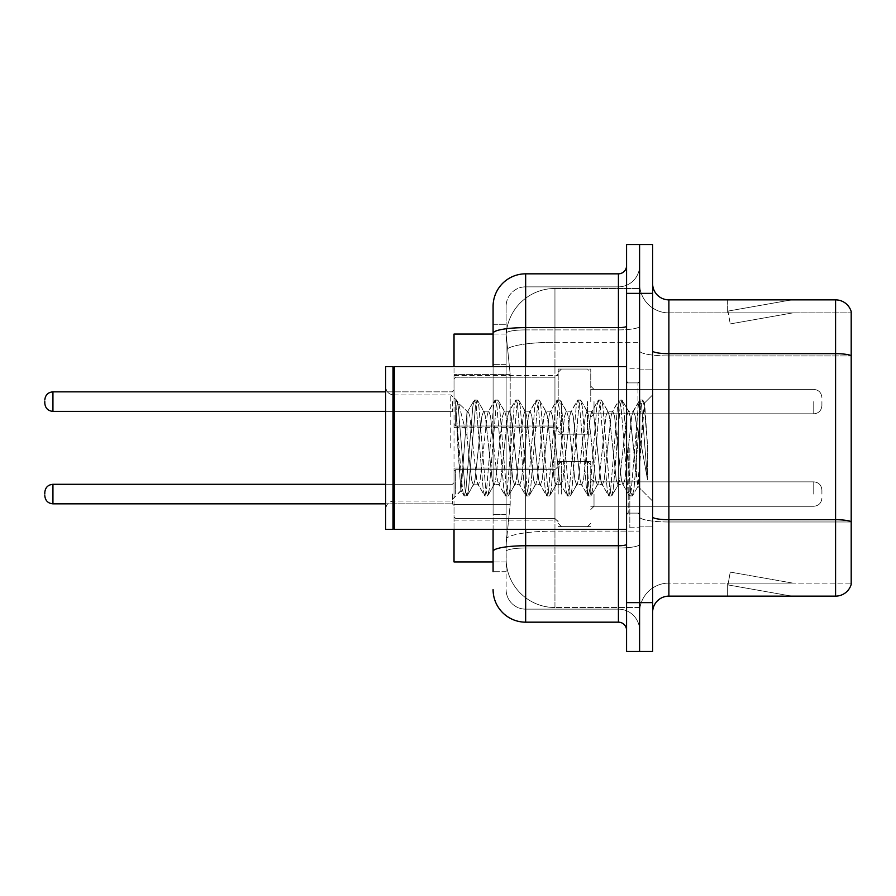 <?xml version="1.0" encoding="UTF-8"?>
<svg xmlns="http://www.w3.org/2000/svg" width="896" height="896" viewBox="0 0 896 896"><rect width="100%" height="100%" fill="white"/><g stroke="black" fill="none" stroke-linecap="round" stroke-linejoin="round"><path stroke-width="0.67" stroke-dasharray="4.48 3.36" d="M558.197 401.61L558.197 369.051L558.197 401.61M454.026 401.61L454.026 375.558L454.026 401.61M558.197 494.066L558.197 461.507L558.197 494.066M454.026 494.066L454.026 468.026L454.026 494.066M590.755 401.61L590.755 369.051L590.755 401.61M590.755 494.066L590.755 461.507L590.755 494.066M639.587 401.61L639.587 413.818L639.587 401.61M639.587 494.066L639.587 481.858L639.587 494.066M493.091 364.638L506.117 364.638L506.117 514.394L506.117 324.285L506.117 364.638L493.091 364.638L493.091 514.394L493.091 334.051L506.218 334.051L506.184 334.723A48.832 48.832 0 0 1 554.949 288.478L639.587 288.478L554.949 288.478L554.949 342.283L554.949 288.478A48.832 48.832 0 0 0 506.184 334.723L506.218 334.051L454.026 334.051L454.026 504.627L510.194 504.627L506.307 542.416L510.194 504.627L510.194 374.405L510.194 504.627L454.026 504.627L454.026 561.949L506.218 561.949L506.117 558.69A48.832 48.832 0 0 0 554.949 607.522L639.587 607.522L639.587 531.104L639.587 607.522L554.949 607.522L554.949 531.104L554.949 607.522A48.832 48.832 0 0 1 506.117 558.69L506.117 548.755L506.218 561.949L493.091 561.949M506.307 542.416L506.117 548.755L506.307 542.416M639.587 288.478L639.587 342.283L639.587 288.478M639.587 531.104L639.587 342.283L639.587 531.104L554.949 531.104A48.832 8.478 180 0 0 506.699 538.272A48.832 8.478 180 0 1 554.949 531.104L639.587 531.104M506.184 334.723L510.194 374.405L506.184 334.723A48.832 48.832 0 0 1 554.949 288.478M454.026 529.39L454.026 366.61M652.613 448L652.613 369.869L652.613 448M639.587 448L639.587 527.766L639.587 448M629.821 448L629.821 527.766L629.821 448M639.587 531.014L639.587 350.851L639.587 531.014M835.576 596.131L668.886 596.131L668.886 355.936L851.2 355.936L668.886 355.936L668.886 312.894L851.2 312.894L851.2 355.936L851.2 312.894L668.886 312.894L668.886 521.976L851.2 521.976L851.2 355.936L851.2 521.976L668.886 521.976L668.886 583.106A29.299 29.299 0 0 0 639.587 612.405A29.299 29.299 0 0 1 668.886 583.106L851.2 583.106L851.2 311.595A16.274 16.274 0 0 0 835.576 299.869L835.576 596.131A16.274 16.274 0 0 0 851.2 584.405L851.2 531.014L851.2 583.106L668.886 583.106L668.886 299.869A16.274 16.274 0 0 1 652.613 283.595L652.613 350.851L652.613 283.595M652.613 612.405L652.613 350.851L652.613 612.405A16.274 16.274 0 0 1 668.886 596.131M639.587 283.595L639.587 350.851L639.587 283.595A29.299 29.299 0 0 0 668.886 312.894A29.299 29.299 0 0 1 639.587 283.595A29.299 29.299 0 0 0 668.886 312.894M639.587 293.362L639.587 244.53L652.613 244.53L652.613 293.362L639.587 293.362L639.587 244.53L626.562 244.53L626.562 293.362L639.587 293.362L639.587 602.638L639.587 293.362M626.562 293.362L626.562 651.47L639.587 651.47L639.587 602.638L639.587 651.47L652.613 651.47L652.613 293.362M790.496 595.93A13.026 13.026 0 0 0 792.758 596.131L727.653 596.131L792.758 596.131A13.026 13.026 0 0 1 790.496 595.93A13.026 13.026 0 0 0 792.758 596.131A13.026 13.026 0 0 1 790.496 595.93A13.026 13.026 0 0 0 792.758 596.131A13.026 13.026 0 0 1 790.496 595.93A13.026 13.026 0 0 0 792.758 596.131A13.026 13.026 0 0 1 790.496 595.93A13.026 13.026 0 0 0 792.758 596.131A13.026 13.026 0 0 1 790.496 595.93L727.978 584.909L790.496 595.93M727.653 583.106L727.653 596.131L727.653 583.106L728.302 583.106L727.978 584.909L728.302 583.106L727.653 583.106L727.653 596.131L727.653 583.106L728.302 583.106L727.978 584.909L728.302 583.106L727.653 583.106L727.653 596.131L727.653 583.106L728.302 583.106L727.978 584.909L728.302 583.106L727.653 583.106L727.653 596.131L727.653 583.106L728.302 583.106L727.978 584.909L728.302 583.106L727.653 583.106L727.653 596.131L727.653 583.106L728.302 583.106L727.978 584.909L728.302 583.106L727.653 583.106M851.2 311.595A16.274 16.274 0 0 0 835.576 299.869L668.886 299.869M792.758 299.869L727.653 299.869L792.758 299.869A13.026 13.026 0 0 0 790.496 300.07A13.026 13.026 0 0 1 792.758 299.869A13.026 13.026 0 0 0 790.496 300.07A13.026 13.026 0 0 1 792.758 299.869A13.026 13.026 0 0 0 790.496 300.07A13.026 13.026 0 0 1 792.758 299.869A13.026 13.026 0 0 0 790.496 300.07A13.026 13.026 0 0 1 792.758 299.869A13.026 13.026 0 0 0 790.496 300.07A13.026 13.026 0 0 1 792.758 299.869M792.758 583.106L728.302 583.106L792.758 583.106L728.302 583.106L792.758 583.106L728.302 583.106L792.758 583.106L728.302 583.106L792.758 583.106L728.302 583.106L792.758 583.106L730.24 572.085L728.302 583.106L730.24 572.085L728.302 583.106L730.24 572.085L728.302 583.106L730.24 572.085L728.302 583.106L730.24 572.085L728.302 583.106L730.24 572.085L792.758 583.106M728.302 312.894L727.653 312.894L728.302 312.894L727.653 312.894L728.302 312.894L727.653 312.894L728.302 312.894L727.653 312.894L728.302 312.894L727.653 312.894L728.302 312.894L727.978 311.091L790.496 300.07L727.978 311.091L728.302 312.894L727.978 311.091L790.496 300.07L727.978 311.091L728.302 312.894L727.978 311.091L790.496 300.07L727.978 311.091L728.302 312.894L727.978 311.091L790.496 300.07L727.978 311.091L728.302 312.894L727.978 311.091L790.496 300.07L727.978 311.091L728.302 312.894L792.758 312.894L728.302 312.894L792.758 312.894L728.302 312.894L792.758 312.894L728.302 312.894L792.758 312.894L728.302 312.894L792.758 312.894L728.302 312.894L730.24 323.915L728.302 312.894M727.653 299.869L727.653 312.894L727.653 299.869M792.758 312.894L730.24 323.915L792.758 312.894M493.091 324.285L506.117 324.285L493.091 324.285L493.091 571.715L506.117 571.715L506.117 514.394L506.117 571.715L493.091 571.715L493.091 366.61M525.65 622.171L525.65 609.146A19.533 19.533 0 0 1 506.117 589.613L506.117 333.29L506.117 589.613A19.533 19.533 0 0 0 525.65 609.146L618.43 609.146L618.43 557.066L618.43 622.171L525.65 622.171A32.558 32.558 0 0 1 493.091 589.613M639.587 557.066L639.587 326.222L639.587 557.066M626.562 630.314L626.562 265.686L626.562 630.314M626.562 448L626.562 529.39L626.562 448M639.587 265.686L639.587 326.222L639.587 265.686A21.157 21.157 0 0 1 618.43 286.854A21.157 21.157 0 0 0 639.587 265.686A21.157 21.157 0 0 1 618.43 286.854L618.43 609.146L525.65 609.146L525.65 548.016L618.43 548.016A21.157 3.674 0 0 0 639.587 544.342A21.157 3.674 0 0 1 618.43 548.016L618.43 286.854L525.65 286.854L618.43 286.854M493.091 551.41A32.558 5.656 180 0 1 525.65 545.754L525.65 273.829A32.558 32.558 0 0 0 493.091 306.387A32.558 32.558 0 0 1 525.65 273.829L618.43 273.829A8.142 8.142 0 0 0 626.562 265.686A8.142 8.142 0 0 1 618.43 273.829L618.43 557.066L618.43 548.016L525.65 548.016L525.65 286.854L525.65 329.896L618.43 329.896A21.157 3.674 0 0 0 639.587 326.222A21.157 3.674 0 0 1 618.43 329.896L525.65 329.896L525.65 557.066L525.65 545.754L618.43 545.754A8.142 1.411 0 0 0 626.562 544.342M506.117 306.387L506.117 333.29L506.117 306.387A19.533 19.533 0 0 1 525.65 286.854A19.533 19.533 0 0 0 506.117 306.387A19.533 19.533 0 0 1 525.65 286.854M639.587 630.314A21.157 21.157 0 0 0 618.43 609.146A21.157 21.157 0 0 1 639.587 630.314A21.157 21.157 0 0 0 618.43 609.146M821.901 494.066L821.901 490L821.901 494.066M821.901 401.61L821.901 405.675L821.901 401.61M393.792 528.573L392.986 529.39L392.986 366.61L392.986 529.39L392.986 366.61L393.792 367.427L393.792 528.573L393.792 448L393.792 528.573L394.61 529.39L394.61 366.61L394.61 448L394.61 366.61L626.562 366.61M392.986 529.39L385.661 529.39L385.661 366.61L385.661 509.219L385.661 366.61L392.986 366.61M450.766 448L450.766 394.923L450.766 448M493.942 448L490.504 416.136L488.779 411.208L488.23 411.667L487.054 416.136L480.166 479.864L478.442 484.792L477.893 484.333L476.717 479.864L469.829 416.136L468.104 411.208L467.04 412.978L467.04 411.208L467.04 436.094L458.382 402.92L467.04 436.094L468.104 448L467.04 436.094L467.04 411.208L455.851 400.792L467.04 411.208L468.104 411.208L467.04 412.978L460.869 490.571L457.89 448L455.851 400.008L455.851 400.792L456.478 400.008L455.851 400.792L455.851 408.475L462.504 489.563L463.803 495.622L462.504 489.563L455.851 408.475L460.869 490.571L464.229 495.992L460.869 490.571L450.766 501.077L393.792 501.077C388.898 501.514 386.187 504.224 385.661 509.219C386.187 504.224 388.898 501.514 393.792 501.077L450.766 501.077L461.16 490.683L467.04 411.208L468.104 411.208L469.829 416.136L476.717 479.864L477.893 484.333L484.478 495.622L483.179 489.563L476.291 406.437L474.566 400.008L472.842 406.437L465.954 489.563L464.229 495.992L466.816 495.992L465.091 489.563L458.192 406.437L456.478 400.008L458.371 402.92L456.893 400.378L458.192 406.437L465.091 489.563L467.23 495.622L464.229 495.992L465.954 489.563L472.842 406.437L474.141 400.378L477.142 400.008L475.429 406.437L468.53 489.563L467.23 495.622L473.816 484.333L473.267 484.792L471.554 479.864L468.104 448L471.554 479.864L473.267 484.792L478.442 484.792L484.478 495.622L483.179 489.563L476.291 406.437L474.566 400.008L477.142 400.008L475.429 406.437L468.53 489.563L467.23 495.622L473.267 484.792L478.442 484.792L480.166 479.864L487.054 416.136L488.23 411.667L494.816 400.378L493.517 406.437L486.618 489.563L484.478 495.622L487.48 495.992L485.766 489.563L478.867 406.437L477.142 400.008L484.154 411.667L483.605 411.208L481.88 416.136L474.992 479.864L473.816 484.333L474.992 479.864L481.88 416.136L483.605 411.208L488.779 411.208L494.816 400.378L493.517 406.437L486.618 489.563L484.904 495.992L487.48 495.992L485.766 489.563L478.867 406.437L477.568 400.378L483.605 411.208L488.779 411.208L490.504 416.136L497.392 479.864L498.568 484.333L497.392 479.864L493.942 448M488.779 448L485.33 416.136L484.154 411.667L485.33 416.136L492.218 479.864L493.942 484.792L492.218 479.864L488.779 448M514.618 448L511.168 416.136L509.443 411.208L508.906 411.667L507.73 416.136L500.83 479.864L499.117 484.792L498.568 484.333L505.154 495.622L503.854 489.563L496.955 406.437L494.816 400.378L497.818 400.008L496.093 406.437L489.205 489.563L487.48 495.992L494.491 484.333L499.117 484.792L505.154 495.622L503.854 489.563L496.955 406.437L495.242 400.008L497.818 400.008L496.093 406.437L489.205 489.563L487.906 495.622L493.942 484.792L499.117 484.792L500.83 479.864L507.73 416.136L508.906 411.667L515.491 400.378L514.181 406.437L507.293 489.563L505.154 495.622L508.155 495.992L506.43 489.563L499.542 406.437L497.818 400.008L504.829 411.667L504.28 411.208L502.555 416.136L495.667 479.864L494.491 484.333L495.667 479.864L502.555 416.136L504.28 411.208L509.443 411.208L515.491 400.378L514.181 406.437L507.293 489.563L505.568 495.992L508.155 495.992L506.43 489.563L499.542 406.437L498.243 400.378L504.28 411.208L509.443 411.208L511.168 416.136L518.067 479.864L519.243 484.333L518.067 479.864L514.618 448M509.443 448L506.005 416.136L504.829 411.667L506.005 416.136L512.893 479.864L514.618 484.792L512.893 479.864L509.443 448M535.293 448L531.843 416.136L530.118 411.208L529.581 411.667L528.394 416.136L521.506 479.864L519.781 484.792L519.243 484.333L525.818 495.622L524.518 489.563L517.63 406.437L515.491 400.378L518.493 400.008L516.768 406.437L509.88 489.563L508.155 495.992L515.166 484.333L519.781 484.792L525.818 495.622L524.518 489.563L517.63 406.437L515.906 400.008L518.493 400.008L516.768 406.437L509.88 489.563L508.581 495.622L514.618 484.792L519.781 484.792L521.506 479.864L528.394 416.136L529.581 411.667L536.155 400.378L534.856 406.437L527.968 489.563L525.818 495.622L528.83 495.992L527.106 489.563L520.218 406.437L518.493 400.008L525.493 411.667L524.955 411.208L523.23 416.136L516.342 479.864L515.166 484.333L516.342 479.864L523.23 416.136L524.955 411.208L530.118 411.208L536.155 400.378L534.856 406.437L527.968 489.563L526.243 495.992L528.83 495.992L527.106 489.563L520.218 406.437L518.918 400.378L524.955 411.208L530.118 411.208L531.843 416.136L538.731 479.864L539.918 484.333L538.731 479.864L535.293 448M530.118 448L526.68 416.136L525.493 411.667L526.68 416.136L533.568 479.864L535.293 484.792L533.568 479.864L530.118 448M555.957 448L552.518 416.136L550.794 411.208L550.245 411.667L549.069 416.136L542.181 479.864L540.456 484.792L539.918 484.333L546.493 495.622L545.194 489.563L538.306 406.437L536.155 400.378L539.168 400.008L537.443 406.437L530.555 489.563L528.83 495.992L535.83 484.333L540.456 484.792L546.493 495.622L545.194 489.563L538.306 406.437L536.581 400.008L539.168 400.008L537.443 406.437L530.555 489.563L529.256 495.622L535.293 484.792L540.456 484.792L542.181 479.864L549.069 416.136L550.245 411.667L556.83 400.378L555.531 406.437L548.643 489.563L546.493 495.622L549.506 495.992L547.781 489.563L540.893 406.437L539.168 400.008L546.168 411.667L545.63 411.208L543.906 416.136L537.018 479.864L535.83 484.333L537.018 479.864L543.906 416.136L545.63 411.208L550.794 411.208L556.83 400.378L555.531 406.437L548.643 489.563L546.918 495.992L549.506 495.992L547.781 489.563L540.893 406.437L539.582 400.378L545.63 411.208L550.794 411.208L552.518 416.136L559.406 479.864L560.582 484.333L559.406 479.864L555.957 448M550.794 448L547.344 416.136L546.168 411.667L547.344 416.136L554.243 479.864L555.957 484.792L554.243 479.864L550.794 448M576.632 448L573.194 416.136L571.469 411.208L570.92 411.667L569.744 416.136L562.856 479.864L561.131 484.792L560.582 484.333L567.168 495.622L565.869 489.563L558.981 406.437L556.83 400.378L559.843 400.008L558.118 406.437L551.219 489.563L549.506 495.992L556.506 484.333L561.131 484.792L567.168 495.622L565.869 489.563L558.981 406.437L557.256 400.008L559.843 400.008L558.118 406.437L551.219 489.563L549.92 495.622L555.957 484.792L561.131 484.792L562.856 479.864L569.744 416.136L570.92 411.667L577.506 400.378L576.206 406.437L569.318 489.563L567.168 495.622L570.17 495.992L568.456 489.563L561.557 406.437L559.843 400.008L566.843 411.667L566.294 411.208L564.581 416.136L557.682 479.864L556.506 484.333L557.682 479.864L564.581 416.136L566.294 411.208L571.469 411.208L577.506 400.378L576.206 406.437L569.318 489.563L567.594 495.992L570.17 495.992L568.456 489.563L561.557 406.437L560.258 400.378L566.294 411.208L571.469 411.208L573.194 416.136L580.082 479.864L581.258 484.333L580.082 479.864L576.632 448M571.469 448L568.019 416.136L566.843 411.667L568.019 416.136L574.907 479.864L576.632 484.792L574.907 479.864L571.469 448M597.307 448L593.858 416.136L592.144 411.208L591.595 411.667L590.419 416.136L583.531 479.864L581.806 484.792L581.258 484.333L587.843 495.622L586.544 489.563L579.645 406.437L577.506 400.378L580.507 400.008L578.794 406.437L571.894 489.563L570.17 495.992L577.181 484.333L581.806 484.792L587.843 495.622L586.544 489.563L579.645 406.437L577.931 400.008L580.507 400.008L578.794 406.437L571.894 489.563L570.595 495.622L576.632 484.792L581.806 484.792L583.531 479.864L590.419 416.136L591.595 411.667L598.181 400.378L596.882 406.437L589.982 489.563L587.843 495.622L590.845 495.992L589.12 489.563L582.232 406.437L580.507 400.008L587.518 411.667L586.97 411.208L585.245 416.136L578.357 479.864L577.181 484.333L578.357 479.864L585.245 416.136L586.97 411.208L592.144 411.208L598.181 400.378L596.882 406.437L589.982 489.563L588.269 495.992L590.845 495.992L589.12 489.563L582.232 406.437L580.933 400.378L586.97 411.208L592.144 411.208L593.858 416.136L600.757 479.864L601.933 484.333L600.757 479.864L597.307 448M592.144 448L588.694 416.136L587.518 411.667L588.694 416.136L595.582 479.864L597.307 484.792L595.582 479.864L592.144 448M617.982 448L614.533 416.136L612.808 411.208L612.27 411.667L611.094 416.136L604.195 479.864L602.47 484.792L601.933 484.333L608.518 495.622L607.208 489.563L600.32 406.437L598.181 400.378L601.182 400.008L599.458 406.437L592.57 489.563L590.845 495.992L597.856 484.333L602.47 484.792L608.518 495.622L607.208 489.563L600.32 406.437L598.595 400.008L601.182 400.008L599.458 406.437L592.57 489.563L591.27 495.622L597.307 484.792L602.47 484.792L604.195 479.864L611.094 416.136L612.27 411.667L618.856 400.378L617.546 406.437L610.658 489.563L608.518 495.622L611.52 495.992L609.795 489.563L602.907 406.437L601.182 400.008L608.194 411.667L607.645 411.208L605.92 416.136L599.032 479.864L597.856 484.333L599.032 479.864L605.92 416.136L607.645 411.208L612.808 411.208L618.856 400.378L617.546 406.437L610.658 489.563L608.933 495.992L611.52 495.992L609.795 489.563L602.907 406.437L601.608 400.378L607.645 411.208L612.808 411.208L614.533 416.136L621.421 479.864L622.608 484.333L621.421 479.864L617.982 448M612.808 448L609.37 416.136L608.194 411.667L609.37 416.136L616.258 479.864L617.982 484.792L616.258 479.864L612.808 448M636.339 424.357L636.339 475.798L630.045 416.136L628.32 411.208L626.595 416.136L619.707 479.864L617.982 484.792L623.146 484.792L629.182 495.622L627.883 489.563L620.995 406.437L618.856 400.378L621.858 400.008L620.133 406.437L613.245 489.563L611.52 495.992L618.52 484.333L623.146 484.792L629.182 495.622L627.883 489.563L620.995 406.437L619.27 400.008L621.858 400.008L620.133 406.437L613.245 489.563L611.946 495.622L618.52 484.333L619.707 479.864L626.595 416.136L628.32 411.208L633.483 411.208L631.758 416.136L624.87 479.864L623.146 484.792L624.87 479.864L631.758 416.136L632.946 411.667L639.52 400.378L638.221 406.437L631.333 489.563L629.182 495.622L632.195 495.992L630.47 489.563L623.582 406.437L621.858 400.008L628.858 411.667L633.483 411.208L639.52 400.378L638.221 406.437L631.333 489.563L629.608 495.992L632.195 495.992L630.47 489.563L623.582 406.437L622.283 400.378L628.858 411.667L630.045 416.136L637.806 486.259L642.768 416.965L644.638 403.278L647.528 445.245L647.528 479.797L641.827 448L636.339 424.357L635.208 416.136L633.483 411.208L635.208 416.136L636.339 424.357L636.339 475.798L638.131 486.136L644.358 403.178L647.528 445.245L644.258 406.437L642.533 400.008L640.808 406.437L633.92 489.563L632.195 495.992L633.92 489.563L640.808 406.437L642.533 400.008L644.258 406.437L647.528 445.245L647.528 479.797L641.67 406.437L639.52 400.378L642.533 400.008L639.946 400.008L641.67 406.437L647.528 479.797L641.827 448L636.339 424.357M554.949 342.283L639.587 342.283L554.949 342.283L554.949 531.104L554.949 342.283A48.832 8.478 180 0 0 507.382 348.835A48.832 8.478 180 0 1 554.949 342.283M506.117 558.69A48.832 48.832 0 0 0 554.949 607.522M510.194 374.405L454.026 374.405L510.194 374.405M668.886 521.976A29.299 5.085 0 0 1 639.587 516.88A29.299 5.085 0 0 0 668.886 521.976M851.2 521.741A16.274 2.822 180 0 0 835.576 519.714L668.886 519.714A16.274 2.822 0 0 1 652.613 516.88M652.613 350.851A16.274 2.822 0 0 0 668.886 353.674L835.576 353.674A16.274 2.822 180 0 1 851.2 355.712M652.613 602.638L626.562 602.638M639.587 350.851A29.299 5.085 0 0 0 668.886 355.936A29.299 5.085 0 0 1 639.587 350.851M639.587 612.405A29.299 29.299 0 0 1 668.886 583.106M493.091 333.29A32.558 5.656 180 0 1 525.65 327.634L618.43 327.634A8.142 1.411 -0 0 0 626.562 326.222M525.65 366.61L525.65 529.39M618.43 529.39L618.43 366.61M525.65 329.896A19.533 3.394 180 0 0 506.117 333.29A19.533 3.394 180 0 1 525.65 329.896M525.65 548.016A19.533 3.394 180 0 0 506.117 551.41A19.533 3.394 180 0 1 525.65 548.016M525.65 609.146A19.533 19.533 0 0 1 506.117 589.613M506.117 514.394L493.091 514.394L506.117 514.394M455.65 494.066L455.65 469.65L455.65 494.066M452.39 494.066L452.39 503.832L452.39 494.066M385.661 503.832L52.942 503.832C48.037 503.395 45.326 500.685 44.8 495.69C45.326 500.685 48.037 503.395 52.942 503.832L452.39 503.832L52.942 503.832C48.037 503.395 45.326 500.685 44.8 495.69C45.326 500.685 48.037 503.395 52.942 503.832L452.39 503.832L52.942 503.832C48.037 503.395 45.326 500.685 44.8 495.69C45.326 500.685 48.037 503.395 52.942 503.832L452.39 503.832L52.942 503.832L52.942 484.299C48.037 484.736 45.326 487.446 44.8 492.442C45.326 487.446 48.037 484.736 52.942 484.299L452.39 484.299L454.026 482.675L452.39 484.299L454.026 482.675L452.39 484.299L454.026 482.675L452.39 484.299L454.026 482.675L452.39 484.299L52.942 484.299C48.037 484.736 45.326 487.446 44.8 492.442C45.326 487.446 48.037 484.736 52.942 484.299L452.39 484.299L52.942 484.299C48.037 484.736 45.326 487.446 44.8 492.442C45.326 487.446 48.037 484.736 52.942 484.299L452.39 484.299L52.942 484.299C48.037 484.736 45.326 487.446 44.8 492.442M594.014 494.066L594.014 506.274L594.014 494.066M587.496 494.066L587.496 461.507L587.496 494.066M561.456 494.066L561.456 461.507L561.456 494.066M554.949 494.066L554.949 518.482L554.949 494.066M813.758 494.066L813.758 481.858L813.758 494.066M455.65 401.61L455.65 426.026L455.65 401.61M452.39 401.61L452.39 411.376L452.39 401.61M52.942 411.376L452.39 411.376L52.942 411.376C48.037 410.939 45.326 408.229 44.8 403.234C45.326 408.229 48.037 410.939 52.942 411.376L452.39 411.376L52.942 411.376C48.037 410.939 45.326 408.229 44.8 403.234C45.326 408.229 48.037 410.939 52.942 411.376L452.39 411.376L52.942 411.376C48.037 410.939 45.326 408.229 44.8 403.234C45.326 408.229 48.037 410.939 52.942 411.376L52.942 391.843L52.942 411.376L52.942 391.843L52.942 411.376L52.942 391.843L52.942 411.376L52.942 391.843L52.942 411.376L52.942 391.843L52.942 411.376L52.942 391.843L52.942 401.61L52.942 391.843L452.39 391.843L454.026 390.219M594.014 401.61L594.014 413.818L594.014 401.61M587.496 401.61L587.496 434.168L587.496 401.61M561.456 401.61L561.456 434.168L561.456 401.61M554.949 401.61L554.949 377.194L554.949 401.61M813.758 401.61L813.758 413.818L813.758 401.61M637.963 448L637.963 382.894L637.963 448M628.197 448L628.197 513.106L628.197 448M454.026 375.558L558.197 375.558M454.026 468.026L558.197 468.026L454.026 468.026M558.197 369.051L590.755 369.051M558.197 461.507L590.755 461.507L558.197 461.507M590.755 389.402L639.587 389.402M590.755 481.858L639.587 481.858L590.755 481.858M590.755 506.274L639.587 506.274L590.755 506.274M590.755 413.818L639.587 413.818M558.197 526.624L590.755 526.624L558.197 526.624M558.197 434.168L590.755 434.168M454.026 520.106L558.197 520.106L454.026 520.106M454.026 427.65L558.197 427.65M639.587 369.869L652.613 369.869L639.587 369.869M629.821 527.766L639.587 527.766L629.821 527.766M639.587 382.894L626.562 382.894L639.587 382.894M639.587 513.106L626.562 513.106L639.587 513.106M629.821 368.234L639.587 368.234L629.821 368.234M639.587 526.131L652.613 526.131L639.587 526.131M455.65 469.65L454.026 471.274L455.65 469.65L554.949 469.65L558.197 466.39L554.949 469.65L558.197 466.39L554.949 469.65L558.197 466.39L554.949 469.65L558.197 466.39L554.949 469.65L455.65 469.65L454.026 471.274L455.65 469.65L554.949 469.65L455.65 469.65L454.026 471.274L455.65 469.65L554.949 469.65L455.65 469.65L454.026 471.274L455.65 469.65L554.949 469.65L455.65 469.65M452.39 503.832L454.026 505.456L452.39 503.832M594.014 506.274L590.755 509.533L594.014 506.274L813.758 506.274C818.664 505.837 821.374 503.126 821.901 498.131C821.374 503.126 818.664 505.837 813.758 506.274C818.664 505.837 821.374 503.126 821.901 498.131C821.374 503.126 818.664 505.837 813.758 506.274C818.664 505.837 821.374 503.126 821.901 498.131C821.374 503.126 818.664 505.837 813.758 506.274C818.664 505.837 821.374 503.126 821.901 498.131C821.374 503.126 818.664 505.837 813.758 506.274L594.014 506.274L590.755 509.533L594.014 506.274L813.758 506.274L594.014 506.274L590.755 509.533L594.014 506.274L813.758 506.274L594.014 506.274L590.755 509.533L594.014 506.274L813.758 506.274L594.014 506.274M587.496 461.507L590.755 464.766L587.496 461.507L590.755 464.766L587.496 461.507L590.755 464.766L587.496 461.507L590.755 464.766L587.496 461.507L561.456 461.507L558.197 464.766L561.456 461.507L587.496 461.507L561.456 461.507L558.197 464.766L561.456 461.507L587.496 461.507L561.456 461.507L558.197 464.766L561.456 461.507L587.496 461.507L561.456 461.507L558.197 464.766L561.456 461.507L587.496 461.507M554.949 518.482L558.197 521.741L554.949 518.482L558.197 521.741L554.949 518.482L558.197 521.741L554.949 518.482L558.197 521.741L554.949 518.482L455.65 518.482L454.026 516.858L455.65 518.482L554.949 518.482L455.65 518.482L454.026 516.858L455.65 518.482L554.949 518.482L455.65 518.482L454.026 516.858L455.65 518.482L554.949 518.482L455.65 518.482L454.026 516.858L455.65 518.482L554.949 518.482M813.758 481.858C818.664 482.294 821.374 485.005 821.901 490C821.374 485.005 818.664 482.294 813.758 481.858C818.664 482.294 821.374 485.005 821.901 490C821.374 485.005 818.664 482.294 813.758 481.858C818.664 482.294 821.374 485.005 821.901 490C821.374 485.005 818.664 482.294 813.758 481.858C818.664 482.294 821.374 485.005 821.901 490C821.374 485.005 818.664 482.294 813.758 481.858L594.014 481.858L590.755 478.598L594.014 481.858L813.758 481.858L594.014 481.858L590.755 478.598L594.014 481.858L813.758 481.858L594.014 481.858L590.755 478.598L594.014 481.858L813.758 481.858L594.014 481.858L590.755 478.598L594.014 481.858L813.758 481.858M561.456 526.624L587.496 526.624L590.755 523.365L587.496 526.624L590.755 523.365L587.496 526.624L590.755 523.365L587.496 526.624L590.755 523.365L587.496 526.624L561.456 526.624L558.197 523.365L561.456 526.624L587.496 526.624L561.456 526.624L558.197 523.365L561.456 526.624L587.496 526.624L561.456 526.624L558.197 523.365L561.456 526.624L587.496 526.624L561.456 526.624L558.197 523.365L561.456 526.624M454.026 424.402L455.65 426.026L554.949 426.026L455.65 426.026L454.026 424.402L455.65 426.026L554.949 426.026L455.65 426.026L454.026 424.402L455.65 426.026L554.949 426.026L455.65 426.026L454.026 424.402L455.65 426.026L554.949 426.026L558.197 429.285M590.755 386.142L594.014 389.402L813.758 389.402L594.014 389.402L590.755 386.142L594.014 389.402L813.758 389.402L594.014 389.402L590.755 386.142L594.014 389.402L813.758 389.402L594.014 389.402L590.755 386.142L594.014 389.402L813.758 389.402C818.664 389.838 821.374 392.549 821.901 397.544C821.374 392.549 818.664 389.838 813.758 389.402C818.664 389.838 821.374 392.549 821.901 397.544C821.374 392.549 818.664 389.838 813.758 389.402C818.664 389.838 821.374 392.549 821.901 397.544C821.374 392.549 818.664 389.838 813.758 389.402C818.664 389.838 821.374 392.549 821.901 397.544M558.197 430.909L561.456 434.168L587.496 434.168L561.456 434.168L558.197 430.909L561.456 434.168L587.496 434.168L561.456 434.168L558.197 430.909L561.456 434.168L587.496 434.168L561.456 434.168L558.197 430.909L561.456 434.168L587.496 434.168L590.755 430.909M454.026 378.818L455.65 377.194L554.949 377.194L455.65 377.194L454.026 378.818L455.65 377.194L554.949 377.194L455.65 377.194L454.026 378.818L455.65 377.194L554.949 377.194L455.65 377.194L454.026 378.818L455.65 377.194L554.949 377.194L558.197 373.934M590.755 417.077L594.014 413.818L813.758 413.818L594.014 413.818L590.755 417.077L594.014 413.818L813.758 413.818L594.014 413.818L590.755 417.077L594.014 413.818L813.758 413.818L594.014 413.818L590.755 417.077L594.014 413.818L813.758 413.818C818.664 413.381 821.374 410.67 821.901 405.675C821.374 410.67 818.664 413.381 813.758 413.818C818.664 413.381 821.374 410.67 821.901 405.675C821.374 410.67 818.664 413.381 813.758 413.818C818.664 413.381 821.374 410.67 821.901 405.675C821.374 410.67 818.664 413.381 813.758 413.818C818.664 413.381 821.374 410.67 821.901 405.675M558.197 372.31L561.456 369.051L587.496 369.051L561.456 369.051L558.197 372.31L561.456 369.051L587.496 369.051L561.456 369.051L558.197 372.31L561.456 369.051L587.496 369.051L561.456 369.051L558.197 372.31L561.456 369.051L587.496 369.051L590.755 372.31M52.942 391.843C48.037 392.28 45.326 394.99 44.8 399.986C45.326 394.99 48.037 392.28 52.942 391.843L452.39 391.843L52.942 391.843C48.037 392.28 45.326 394.99 44.8 399.986C45.326 394.99 48.037 392.28 52.942 391.843L452.39 391.843L52.942 391.843C48.037 392.28 45.326 394.99 44.8 399.986C45.326 394.99 48.037 392.28 52.942 391.843L385.661 391.843M385.661 411.376L452.39 411.376L454.026 413M637.963 382.894L639.587 381.259L637.963 382.894L628.197 382.894L626.562 381.259L628.197 382.894L637.963 382.894M628.197 513.106L637.963 513.106L639.587 514.741L637.963 513.106L628.197 513.106L626.562 514.741L628.197 513.106M394.61 529.39L626.562 529.39M393.792 394.923L450.766 394.923L456.478 400.008L450.766 394.923L393.792 394.923C388.898 394.486 386.187 391.776 385.661 386.781C386.187 391.776 388.898 394.486 393.792 394.923M644.358 403.178L652.613 394.923L644.358 403.178M637.806 486.27L652.613 501.077L637.806 486.27M393.792 367.427L394.61 366.61M638.142 486.147L632.61 495.622L638.142 486.147M644.638 403.278L642.947 400.378L644.638 403.278M467.555 411.667L474.141 400.378L467.555 411.667M52.942 484.299L385.661 484.299M52.942 503.832C48.037 503.395 45.326 500.685 44.8 495.69"/><path stroke-width="1.34" d="M493.091 364.638L493.091 324.285L493.091 334.051L454.026 334.051L454.026 366.61M493.091 561.949L454.026 561.949L454.026 529.39M652.613 612.405A16.274 16.274 0 0 1 668.886 596.131L835.576 596.131L835.576 299.869L668.886 299.869A16.274 16.274 0 0 1 652.613 283.595A16.274 16.274 0 0 0 668.886 299.869L668.886 596.131M639.587 602.638L639.587 651.47L652.613 651.47L652.613 602.638L639.587 602.638L639.587 651.47L626.562 651.47L626.562 602.638L639.587 602.638L639.587 293.362L639.587 602.638M626.562 602.638L626.562 244.53L639.587 244.53L639.587 293.362L639.587 244.53L652.613 244.53L652.613 602.638M851.2 311.595A16.274 16.274 0 0 0 835.576 299.869A16.274 16.274 0 0 1 851.2 311.595L851.2 584.405A16.274 16.274 0 0 1 835.576 596.131M493.091 571.715L493.091 529.39L493.091 571.715M525.65 529.39L525.65 622.171L618.43 622.171A8.142 8.142 0 0 1 626.562 630.314A8.142 8.142 0 0 0 618.43 622.171L618.43 529.39M493.091 366.61L493.091 306.387A32.558 32.558 0 0 1 525.65 273.829L618.43 273.829A8.142 8.142 0 0 0 626.562 265.686M493.091 306.387L493.091 324.285M525.65 622.171A32.558 32.558 0 0 1 493.091 589.613M44.8 494.066L44.8 492.442L44.8 494.066M44.8 401.61L44.8 403.234L44.8 401.61M394.61 529.39L393.792 528.573L393.792 367.427L394.61 366.61L394.61 529.39L626.562 529.39M392.986 529.39L385.661 529.39L385.661 366.61L392.986 366.61L392.986 529.39L393.792 528.573M851.2 355.712A16.274 2.822 180 0 0 835.576 353.674L668.886 353.674A16.274 2.822 0 0 1 652.613 350.851M851.2 521.741A16.274 2.822 180 0 0 835.576 519.714L668.886 519.714A16.274 2.822 -0 0 1 652.613 516.88M652.613 293.362L626.562 293.362M626.562 544.342A8.142 1.411 0 0 1 618.43 545.754L525.65 545.754A32.558 5.656 180 0 0 493.091 551.41M525.65 273.829L525.65 327.634L618.43 327.634L618.43 273.829M493.091 333.29A32.558 5.656 180 0 1 525.65 327.634L525.65 366.61M618.43 366.61L618.43 327.634A8.142 1.411 0 0 0 626.562 326.222M44.8 492.442C45.326 487.446 48.037 484.736 52.942 484.299L52.942 503.832L385.661 503.832M385.661 391.843L52.942 391.843L52.942 411.376C48.037 410.939 45.326 408.229 44.8 403.234M393.792 367.427L392.986 366.61M394.61 366.61L626.562 366.61M52.942 484.299L385.661 484.299M52.942 503.832C48.037 503.395 45.326 500.685 44.8 495.69M52.942 411.376L385.661 411.376M52.942 391.843C48.037 392.28 45.326 394.99 44.8 399.986"/></g></svg>

